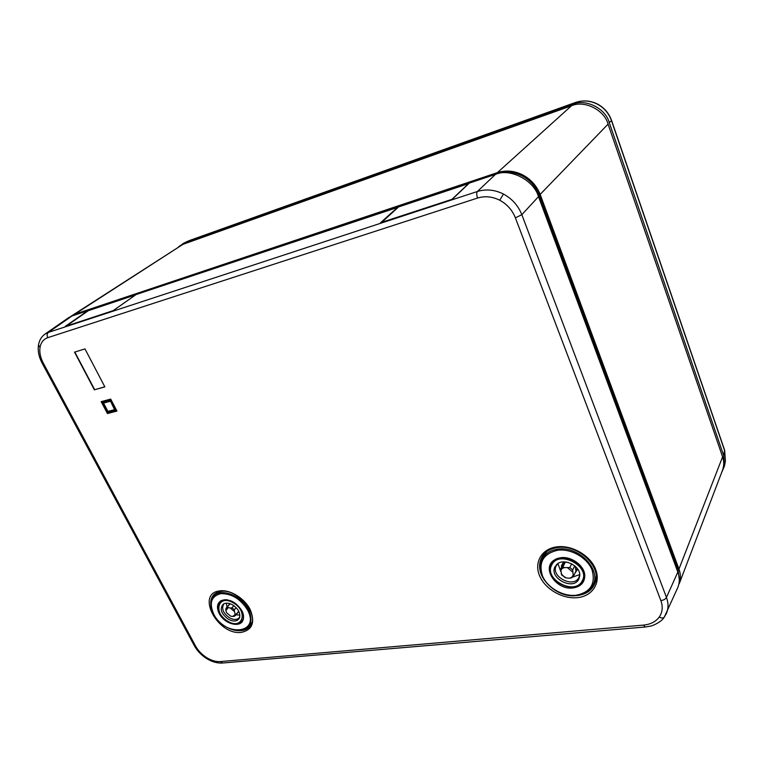 <?xml version="1.0" encoding="UTF-8"?>
<svg xmlns="http://www.w3.org/2000/svg" width="764" height="764" viewBox="0 0 764 764"><rect width="100%" height="100%" fill="white"/><g stroke="black" fill="none" stroke-linecap="round" stroke-linejoin="round"><path stroke-width="1.15" d="M560.747 557.72C571.434 556.039 584.594 565.761 584.785 575.502C584.68 582.55 580.764 586.704 573.048 587.955C556.421 590.515 541.122 568.12 554.177 560.117L560.747 557.72M582.722 581.499L583.667 579.866L584.584 573.85M594.249 582.54L596.101 576.562M546.632 551.723L543.118 556.775M555.581 559.277L551.455 563.641L550.758 565.37M555.084 566.668C548.542 577.899 573.143 590.954 578.826 579.188L579.752 575.989C581.117 566.105 563.631 557.357 556.803 564.434L555.084 566.668M557.835 563.631L556.278 565.704C550.175 576.409 573.506 588.71 578.892 577.546L579.761 574.671M564.367 561.893L562.82 564.701M575.855 571.281L577.145 568.311M584.135 578.644L583.381 580.277C591.47 564.949 558.245 548.361 551.302 564.109L551.302 564.119C542.631 579.437 575.158 596.741 583.075 580.898M557.94 563.565L560.805 571.558M572.714 577.087L579.742 574.547M561.148 573.726L564.548 577.269L566.21 577.947L561.626 574.986L560.69 568.979L563.106 564.147L565.255 562.189L562.858 567.012L564.615 567.614L569.858 567.566L571.682 563.813M573.611 575.97L571.424 577.918L569.237 578.195C571.462 577.813 572.761 576.648 573.143 574.709L573.611 575.97L575.951 571.09L575.225 566.267M560.69 568.979L562.858 567.012M563.555 561.903L561.32 566.057L561.826 566.707M574.795 573.506L577.708 569.094M565.255 562.189L568.005 562.399M569.237 578.195L566.21 577.947M569.858 567.566L572.704 569.934L573.143 574.709M572.742 572.093L567.652 567.853M564.615 567.614C562.39 568.015 561.101 569.19 560.738 571.119M574.7 565.809L572.704 569.934M219.172 613.435C216.365 607.428 217.072 603.13 221.283 600.533C229.076 598.413 235.961 601.822 241.93 610.78C243.573 614.055 243.993 617.006 243.191 619.633C240.851 628.457 224.272 624.083 219.172 613.435M221.283 600.533L219.631 602.471M217.119 592.406L215.601 593.905M250.516 624.369L251.795 622.65M241.5 621.552L243.191 619.633M228.417 619.308C233.65 621.925 237.327 621.495 239.428 618.038C240.698 613.234 238.406 608.832 232.542 604.849C228.923 602.911 225.867 602.643 223.374 604.047C219.373 608.65 221.054 613.731 228.417 619.308M224.32 603.57L223.737 604.123C221.283 608.727 223.212 613.291 229.515 617.809C233.717 619.996 236.983 619.957 239.304 617.684L239.762 617.045M235.99 614.81L239.896 615.096M226.22 603.168L227.042 607.008M235.818 614.667L234.567 616.214L232.829 616.433L234.949 614.724L235.064 613.664L235.818 614.667L238.75 611.238M232.008 607.8L234.328 609.767L234.424 611.544L230.26 608.029L232.008 607.8L233.851 605.68M236.152 607.657L234.328 609.767M238.358 612.04L238.979 611.706M228.942 603.407L229.267 604.467M232.829 616.433L230.671 616.185L226.536 612.69L225.886 610.579L225.8 608.803L227.032 607.246L230.26 608.029M234.424 611.544L235.064 613.664M228.102 607.791L225.886 610.579M230.107 603.741L227.032 607.246M44.914 334.154L48.399 332.397L477.404 191.487C486.019 188.842 494.709 189.692 503.457 194.046C512.071 198.726 518.202 205.612 521.841 214.703L666.456 597.419C668.5 602.987 668.519 608.259 666.514 613.215L664.489 616.806M250.067 624.866L251.432 623.72M593.494 583.982L595.872 579.981M110.532 399.82L101.946 402.131L107.59 412.837L116.176 410.593L110.78 399.629L101.946 402.131M110.369 400.546L115.383 410.125L107.753 412.121L102.739 402.599L110.369 400.546M74.519 352.137L94.373 389.812L104.859 386.89L84.976 348.909L74.519 352.137M101.163 401.654L107.428 413.553L116.968 411.061L110.694 399.085L101.163 401.654M65.179 326.486L112.996 310.767L136.097 294.541L398.245 207.216M468.876 183.541L398.598 206.929L381.713 222.324L452.298 199.232L469.354 183.083L495.473 174.345C510.027 167.899 533.855 180.132 538.496 196.635L677.84 572.045C679.807 577.135 679.807 582.292 677.821 587.497L677.63 587.936M452.278 199.232L380.472 222.811L398.12 206.91M65.15 326.438L87.984 310.633L71.969 315.99L48.399 332.397C46.986 333.639 46.776 335.396 47.788 337.669C43.558 339.168 40.979 342.377 40.043 347.276C39.298 352.28 40.387 357.571 43.319 363.177L42.182 363.244M68.569 317.7L71.969 315.99M40.043 347.276L38.467 345.089C39.365 340.133 41.581 336.437 45.114 334.011L68.722 317.595M544.13 553.957L542.44 558.245M216.107 592.912L215.171 594.43M116.911 410.956L107.428 413.553M110.78 399.629L116.176 410.593M101.469 401.577L107.676 413.362M115.326 410.01L107.753 412.121M103.044 402.513L108.001 411.93M110.207 401.272L103.522 403.067L107.915 411.395L114.59 409.647L110.455 401.09L114.59 409.647M110.455 401.09L103.522 403.067M104.811 386.785L94.373 389.812M74.824 352.042L94.631 389.63M70.641 316.506L74.805 314.205L497.431 172.616C505.825 169.971 514.239 170.725 522.681 174.889C530.999 179.359 536.872 185.996 540.31 194.81L678.967 569.075C680.819 574.175 680.905 579.074 679.225 583.772L722.486 470.299M679.33 579.933L678.06 569.591L539.269 195.317C535.927 186.722 530.197 180.247 522.089 175.882C513.857 171.824 505.653 171.088 497.459 173.667L74.184 315.245M497.459 173.667L497.431 172.616L571.424 105.804C584.221 99.893 604.477 109.949 608.077 124.131L539.269 195.317M678.06 569.591L678.967 569.075L722.591 456.853L608.077 124.131M722.591 456.853C724.119 461.122 724.11 465.543 722.553 470.127M70.632 316.516L182.93 244.356L74.805 314.205L74.71 315.054M571.424 105.804L182.93 244.356M88.347 310.69L135.686 294.828M468.676 183.494L451.954 199.347M113.196 310.681L128.018 300.242M66.21 326.142L113.387 310.566M596.913 103.923L597.114 103.875C604.066 107.495 608.879 113.015 611.572 120.454L611.496 120.683C608.793 113.167 603.932 107.581 596.913 103.923C589.789 100.542 582.56 100.094 575.235 102.577L189.224 240.603M721.474 472.973L724.482 466.002L723.709 455.573L609.261 122.584C605.671 108.421 585.501 98.413 572.733 104.324L184.057 243.143L178.738 246.638M724.644 450.273L725.408 460.998L724.644 450.655L611.496 120.683L609.261 122.584M594.392 582.264L592.788 585.348C589.531 591.269 584.04 594.678 576.314 595.605C555.877 598.47 533.473 575.512 541.8 559.659C544.713 553.814 549.994 550.319 557.653 549.154C578.386 545.496 601.956 569.839 592.788 585.348C589.607 591.164 584.173 594.535 576.486 595.471M557.701 550.233C543.414 553.652 538.314 562.161 542.421 575.769C547.263 587.64 562.81 596.713 576.027 595.271C590.496 592.329 595.844 583.897 592.071 569.982C587.315 557.72 570.985 548.39 557.701 550.233M582.168 580.955C590.983 566.449 558.637 549.526 551.78 564.921C543.471 579.284 574.834 595.968 582.168 580.955M248.424 609.691C251.824 616.796 251.757 622.536 248.214 626.9C240.784 635.906 220.29 627.836 213.471 614.027C209.966 607.084 209.947 601.258 213.404 596.56C220.08 587.392 241.577 595.299 248.424 609.691M213.691 614.075C224.922 637.338 260.467 633.881 247.603 610.121C240.67 599.005 231.75 593.513 220.834 593.628C211.303 596.159 208.925 602.968 213.691 614.075M233.125 602.796C218.017 593.771 212.784 613.253 227.844 621.304C242.675 630.424 248.51 611.114 233.125 602.796M220.892 601.01L219.956 602.07C221.636 600.246 224.053 599.492 227.185 599.788M243.095 613.664C243.831 616.739 243.42 619.232 241.863 621.161L242.761 620.091M543.214 555.036L542.641 555.82C538.028 563.269 538.601 571.396 544.379 580.201M577.393 597.658C562.505 599.262 545.019 589.044 539.556 575.693C533.874 562.361 541.666 548.772 556.736 546.871C571.72 544.761 590.19 555.304 595.548 569.151C601.134 582.98 592.348 596.254 577.393 597.658M214.636 593.934L214.283 594.249C211.532 596.875 210.377 600.437 210.826 604.926M240.316 630.653L241.577 630.567C245.483 630.128 248.415 628.505 250.382 625.706L250.621 625.344M241.529 632.325C217.807 635.877 195.173 593.294 219.936 590.868C230.117 589.416 244.461 598.202 250.153 609.471C255.338 622.24 252.464 629.851 241.529 632.325M43.319 363.177L195.536 645.981C198.115 650.641 201.792 654.5 206.566 657.575C211.38 660.535 215.973 661.863 220.366 661.576L643.584 625.095C650.527 624.398 655.741 621.724 659.246 617.064C662.531 612.26 663.066 606.769 660.87 600.599L515.385 217.845C512.291 210.1 507.086 204.227 499.761 200.244C492.322 196.529 484.93 195.804 477.576 198.048L47.788 337.669M659.246 617.064C661.49 618.229 663.162 618.277 664.25 617.197L664.355 617.054M677.84 572.045L666.456 597.419C665.52 599.119 663.649 600.179 660.87 600.599M499.761 200.244L503.457 194.046M495.473 174.345L477.404 191.487C476.469 192.815 476.526 195.001 477.576 198.048M206.566 657.575L206.538 658.511M220.366 661.576L222.716 662.999M195.536 645.981L194.295 645.675L42.23 363.33C38.907 357.113 37.656 351.039 38.467 345.089L38.534 344.707M577.259 595.557C586.571 594.354 592.587 589.942 595.318 582.321L595.567 581.414M538.496 196.635L521.841 214.703L515.385 217.845M643.584 625.095L645.112 627.015L222.305 663.037C217.033 663.305 211.752 661.777 206.442 658.453C201.218 655.092 197.169 650.832 194.295 645.675L194.171 645.456M677.821 587.497L664.25 617.197C661.271 622.412 651.176 626.318 650.756 626.06L645.389 626.996M88.423 310.633L66.172 326.161M66.248 326.085L88.385 310.652M184.057 243.143L189.424 240.545M572.733 104.324L575.445 102.5M723.709 455.573L724.606 450.149L611.592 120.502M552 562.715L551.799 563.249M584.641 574.528L584.785 575.502M541.8 559.659L543.233 556.526M555.017 559.64L554.177 560.117M557.691 563.727L556.803 564.434M579.771 574.853L579.752 575.989M213.404 596.56L215.677 593.809M248.214 626.9L250.621 624.255M219.956 602.07C216.393 608.774 219.02 615.24 227.844 621.485C233.717 624.608 238.397 624.503 241.863 621.161M239.619 617.56L239.428 618.038M238.855 611.458L235.302 615.622M229.945 603.684L226.345 607.81M543.109 555.18L542.641 555.82C545.811 551.321 550.72 548.581 557.367 547.578C577.574 543.939 601.554 566.516 595.318 582.321L595.528 581.585M214.569 593.991L220.691 591.422C237.146 587.984 259.626 615.144 250.382 625.706L250.573 625.41M381.522 222.496L398.502 206.987M725.408 460.998L724.587 465.429M187.543 241.328L182.749 243.687M597.076 103.856C589.98 100.476 582.741 100.027 575.359 102.519M189.3 240.584L575.311 102.538"/></g></svg>
